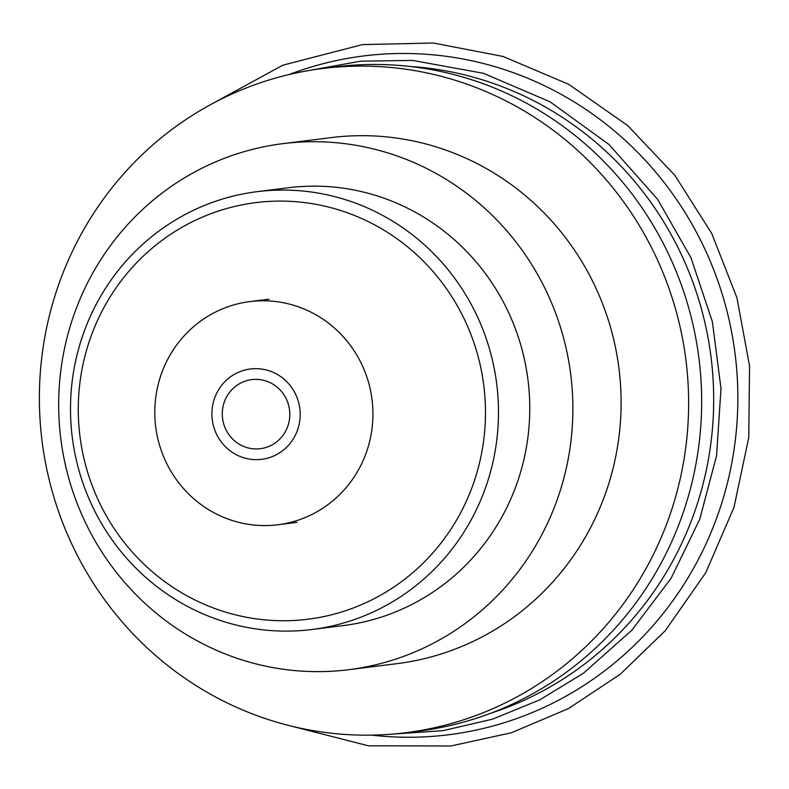<?xml version="1.0" encoding="UTF-8"?>
<svg xmlns="http://www.w3.org/2000/svg" width="789" height="789" viewBox="0 0 789 789"><rect width="100%" height="100%" fill="white"/><g stroke="black" fill="none" stroke-linecap="round" stroke-linejoin="round"><path stroke-width="1.18" d="M322.415 68.535L335.443 66.907A334.694 324.466 82.9 0 1 698.985 358.689A334.694 324.466 82.9 0 1 418.624 731.107L405.585 732.734A334.694 324.466 82.9 0 1 336.617 733.76A334.694 324.466 82.9 0 1 39.45 405.438A334.694 324.466 82.9 0 1 322.415 68.535A334.694 324.466 82.9 0 1 685.957 360.317A334.694 324.466 82.9 0 1 405.585 732.734M299.061 201.984A209.923 203.503 -97.1 0 0 97.589 498.668A209.923 203.503 -97.1 0 0 448.99 532.102A209.923 203.503 -97.1 0 0 299.061 201.984M282.837 143.657L331.064 137.611A265.074 256.977 82.9 0 1 618.99 368.71A265.074 256.977 82.9 0 1 396.936 663.657L348.708 669.703A265.074 256.977 82.9 0 1 294.08 670.512A265.074 256.977 82.9 0 1 58.731 410.477A265.074 256.977 82.9 0 1 282.837 143.657A265.074 256.977 82.9 0 1 570.763 374.745A265.074 256.977 82.9 0 1 348.708 669.703M257.076 191.678L288.36 187.752A220.634 213.888 82.9 0 1 333.826 187.082A220.634 213.888 82.9 0 1 529.715 403.514A220.634 213.888 82.9 0 1 343.185 625.598L311.902 629.514A220.634 213.888 -97.1 0 0 498.431 407.43A220.634 213.888 -97.1 0 0 302.542 190.997A220.634 213.888 -97.1 0 0 257.076 191.678A220.634 213.888 -97.1 0 0 70.546 413.761A220.634 213.888 -97.1 0 0 266.435 630.184A220.634 213.888 -97.1 0 0 311.902 629.514M222.33 411.897A34.805 33.749 -97.1 0 0 254.107 448.872A34.805 33.749 -97.1 0 0 289.75 416.414A34.805 33.749 -97.1 0 0 257.973 379.44A34.805 33.749 -97.1 0 0 222.33 411.897M211.965 411.197A45.515 44.125 -97.1 0 0 275.884 454.957A45.515 44.125 -97.1 0 0 280.273 376.314A45.515 44.125 -97.1 0 0 211.965 411.197M270.114 301.013A112.462 109.02 82.9 0 1 372.872 410.043A112.462 109.02 82.9 0 1 277.836 524.764A112.462 109.02 82.9 0 1 154.969 405.881A112.462 109.02 82.9 0 1 249.886 301.595A112.462 109.02 82.9 0 1 270.114 301.013M409.738 66.434A331.469 321.34 82.9 0 1 410.605 66.493A331.469 321.34 82.9 0 1 711.096 357.624A331.469 321.34 82.9 0 1 490.738 713.236M288.981 74.57A342.051 331.597 82.9 0 1 618.527 134.436A342.051 331.597 82.9 0 1 711.747 530.711A342.051 331.597 82.9 0 1 371.698 735.131M277.836 524.764L296.97 522.367M249.886 301.595L269.019 299.199M309.308 70.458L360.524 61.187L412.568 60.408L483.47 73.308L550.041 101.811L609.069 144.545L657.701 199.43L690.967 257.756L712.349 321.636L720.998 388.533L716.56 455.756L699.705 519.359L671.094 578.278L631.841 630.224L583.436 673.234L539.824 699.833L492.671 719.124L443.132 730.644L392.409 734.105M210.416 104.7L282.837 65.181L362.447 44.608L433.329 43.02L503.116 56.473L568.83 84.384L627.659 125.559L674.822 175.286L711.727 233.455L736.956 297.828L749.55 365.938L748.761 437.56L733.957 507.445L705.751 572.715L665.275 630.697L620.341 674.171L568.474 708.571L511.38 732.774L450.913 745.98L368.374 745.792L288.133 725.308"/></g></svg>
